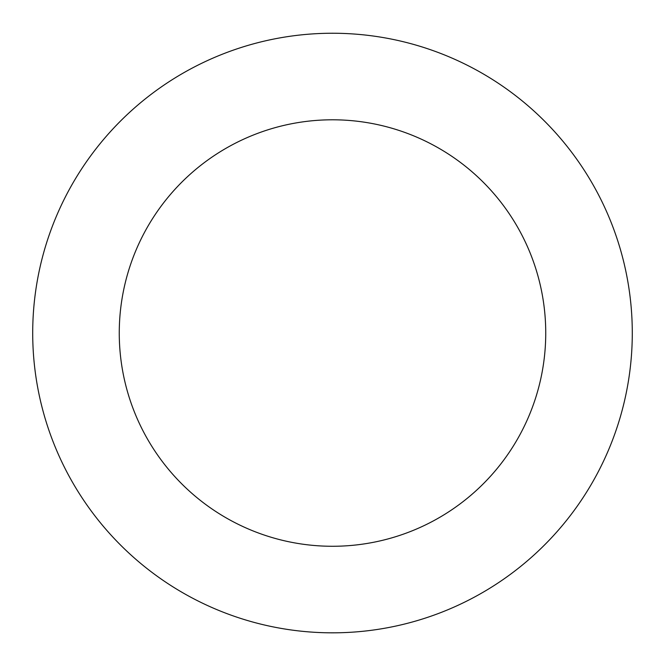 <?xml version="1.0" encoding="UTF-8"?>
<svg xmlns="http://www.w3.org/2000/svg" width="665" height="665" viewBox="0 0 665 665"><rect width="100%" height="100%" fill="white"/><g stroke="black" fill="none" stroke-linecap="round" stroke-linejoin="round"><path stroke-width="1" d="M629.198 375.949A299.782 299.782 0 0 0 221.312 54.63A299.782 299.782 0 0 0 146.99 568.533A299.782 299.782 0 0 0 629.198 375.949M543.546 363.556A213.249 213.249 0 0 0 253.407 135.003A213.249 213.249 0 0 0 200.539 500.546A213.249 213.249 0 0 0 543.546 363.556"/></g></svg>
